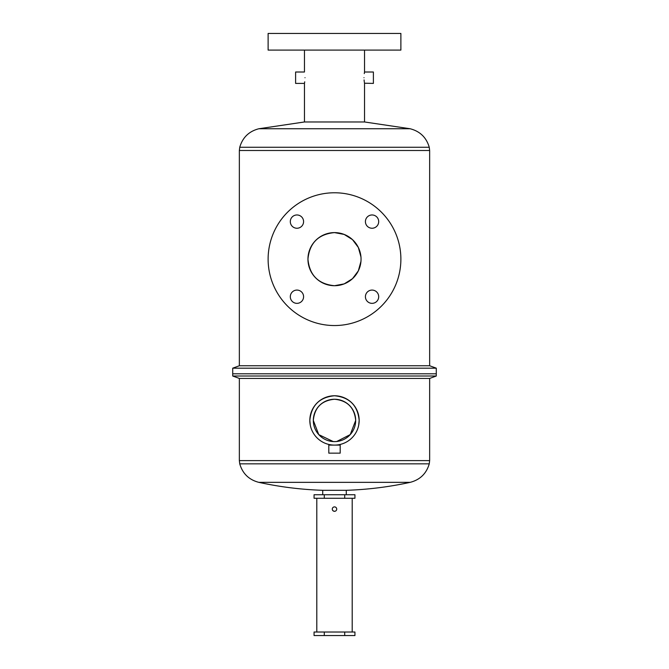 <?xml version="1.0" encoding="UTF-8"?>
<svg xmlns="http://www.w3.org/2000/svg" width="669" height="669" viewBox="0 0 669 669"><rect width="100%" height="100%" fill="white"/><g stroke="black" fill="none" stroke-linecap="round" stroke-linejoin="round"><path stroke-width="1" d="M324.281 632.013L314.062 632.013L314.062 635.55L324.281 635.55L324.281 632.013L344.719 632.013L344.719 635.55L324.281 635.55M344.719 635.55L354.938 635.55L354.938 632.013L344.719 632.013M340.195 445.102L328.805 445.102L328.805 453.147L340.195 453.147L340.195 445.102M333.647 511.149L334.935 511.275M336.674 509.535L336.716 509.109A2.216 2.216 0 0 0 334.5 506.893A2.216 2.216 0 0 0 332.284 509.109A2.216 2.216 0 0 0 334.5 511.325A2.216 2.216 0 0 0 336.716 509.109M332.46 509.954L333.271 510.949M324.281 498.271L314.062 498.271L314.062 494.734L324.281 494.734L324.281 498.271L344.719 498.271L344.719 494.734L324.281 494.734M344.719 494.734L354.938 494.734L354.938 498.271L344.719 498.271M336.716 445.002L335.729 445.069M333.647 441.599L334.851 441.615M334.5 441.615L332.46 441.515M336.716 441.498L350.238 434.607L355.682 420.433C354.445 407.572 347.378 400.505 334.5 399.251C321.63 400.497 314.564 407.555 313.318 420.433A21.182 21.182 0 0 1 334.5 399.251A21.182 21.182 0 0 1 355.682 420.433A21.182 21.182 0 0 1 334.5 441.615A21.182 21.182 0 0 1 313.318 420.433L318.762 434.616L333.271 441.582M332.284 445.002L332.936 445.052M358.693 425.25L359.169 420.433A24.669 24.669 0 0 1 334.5 445.102A24.669 24.669 0 0 1 309.831 420.433L310.307 425.25M334.5 376.02L436.288 376.02L436.288 368.176L232.712 368.176L232.712 373.804L436.288 373.804L232.712 373.804L232.712 376.02L334.5 376.02M322.726 494.734L322.726 490.31C301.184 489.599 279.885 486.94 258.828 482.349L410.172 482.349C420.032 479.79 426.396 473.627 429.255 463.843L429.649 460.615L239.351 460.615L239.351 378.437L429.649 378.437L436.288 376.02M322.726 490.31L346.274 490.31C367.816 489.599 389.115 486.94 410.172 482.349M359.169 420.433C357.706 405.439 349.486 397.21 334.5 395.764C319.506 397.219 311.286 405.439 309.831 420.433A24.669 24.669 0 0 1 334.5 395.764A24.669 24.669 0 0 1 359.169 420.433M335.654 441.582L336.658 441.507M378.696 296.71A6.64 6.64 0 0 0 372.056 290.078A6.64 6.64 0 0 0 365.416 296.71A6.64 6.64 0 0 0 372.056 303.35A6.64 6.64 0 0 0 378.696 296.71M378.696 221.606A6.64 6.64 0 0 0 372.056 214.966A6.64 6.64 0 0 0 365.416 221.606A6.64 6.64 0 0 0 372.056 228.246A6.64 6.64 0 0 0 378.696 221.606M303.584 221.606A6.64 6.64 0 0 0 296.944 214.966A6.64 6.64 0 0 0 290.304 221.606A6.64 6.64 0 0 0 296.944 228.246A6.64 6.64 0 0 0 303.584 221.606M303.584 296.71A6.64 6.64 0 0 0 296.944 290.078A6.64 6.64 0 0 0 290.304 296.71A6.64 6.64 0 0 0 296.944 303.35A6.64 6.64 0 0 0 303.584 296.71M361.051 259.045L361.051 259.162C360.951 256.302 360.951 256.302 361.051 259.162C360.951 256.302 360.951 256.302 361.051 259.162A26.551 26.551 0 0 0 334.5 232.603A26.551 26.551 0 0 0 307.949 259.162C309.504 243.023 318.352 234.175 334.5 232.603L344.175 234.434L352.479 239.619L358.333 247.455L360.959 256.946M360.959 261.37L358.341 270.853L352.496 278.68L344.192 283.882L334.5 285.713C318.36 284.149 309.513 275.302 307.949 259.162A26.551 26.551 0 0 0 334.5 285.713A26.551 26.551 0 0 0 361.051 259.162C360.951 262.014 360.951 262.014 361.051 259.162C360.951 262.014 360.951 262.014 361.051 259.162M364.538 50.091L364.538 72.009L373.394 72.009L373.394 83.408L364.505 83.215M363.995 77.704C364.588 85.055 364.588 85.055 363.995 77.704C364.588 70.354 364.588 70.354 363.995 77.704M364.454 82.956L364.379 82.479M364.271 81.727L364.078 79.92M304.721 81.802L304.629 82.421M304.579 82.722L304.479 83.307M305.005 77.704C304.412 85.055 304.412 85.055 305.005 77.704C304.412 70.354 304.412 70.354 305.005 77.704M304.462 50.091L304.462 72.009L295.606 72.009L295.606 83.408L304.462 83.408L304.462 121.967L364.538 121.967L364.538 83.408M400.882 259.162A66.382 66.382 0 0 1 334.5 325.544A66.382 66.382 0 0 1 268.118 259.162A66.382 66.382 0 0 1 334.5 192.772A66.382 66.382 0 0 1 400.882 259.162M334.5 50.091L400.882 50.091L400.882 33.45L268.118 33.45L268.118 50.091L334.5 50.091M429.255 147.264C426.387 137.463 420.007 131.291 410.122 128.749L258.878 128.749C248.993 131.291 242.613 137.463 239.745 147.264L429.255 147.264L429.649 150.5L239.351 150.5L239.351 365.759L429.649 365.759L436.288 368.176M364.279 73.615L364.371 72.996M364.421 72.687L364.521 72.101M429.255 463.843L239.745 463.843C242.604 473.627 248.968 479.79 258.828 482.349M352.203 632.013L352.203 498.271M316.797 632.013L316.797 498.271M346.274 494.734L346.274 490.31M429.649 460.615L429.649 378.437M239.351 378.437L232.712 376.02M239.351 460.615L239.745 463.843M410.122 128.749L364.538 121.967M429.649 365.759L429.649 150.5M239.351 365.759L232.712 368.176M258.878 128.749L304.462 121.967M239.745 147.264L239.351 150.5"/></g></svg>
